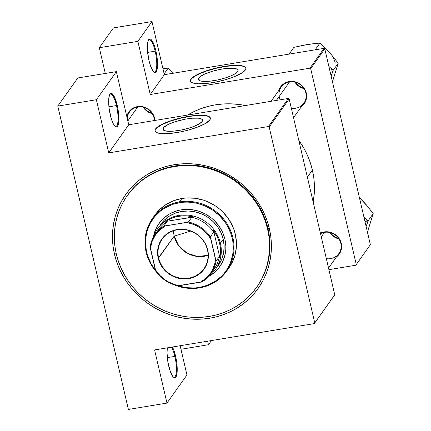 <?xml version="1.0" encoding="UTF-8"?>
<svg xmlns="http://www.w3.org/2000/svg" width="431" height="431" viewBox="0 0 431 431"><rect width="100%" height="100%" fill="white"/><g stroke="black" fill="none" stroke-linecap="round" stroke-linejoin="round"><path stroke-width="0.65" d="M155.171 51.165A16.421 4.181 80.6 0 0 148.415 40.094A16.421 4.181 -99.4 0 1 149.169 39.647A16.421 4.181 -99.4 0 1 155.171 51.165L147.623 52.41L155.171 51.165A16.421 4.181 -99.4 0 1 154.513 72.052A16.421 4.181 -99.4 0 1 153.657 71.875L154.589 72.51L155.451 72.51L156.2 71.875L157.234 68.788L157.487 66.455L157.078 57.425L155.903 50.885L155.171 51.165L155.903 50.885L154.206 45.088L151.249 39.641L150.3 38.995L149.438 38.989L148.092 40.886L147.402 45.05L147.483 50.836L148.986 60.615A17.051 4.342 -99.4 0 1 148.641 39.706A17.051 4.342 -99.4 0 1 155.903 50.885A17.051 4.342 -99.4 0 1 153.996 72.171A17.051 4.342 -99.4 0 1 148.986 60.615L150.683 66.417L153.641 71.858A16.421 4.181 80.6 0 0 155.171 51.165M116.483 105.573A16.421 4.181 80.6 0 0 109.727 94.497A16.421 4.181 -99.4 0 1 110.481 94.05A16.421 4.181 -99.4 0 1 116.483 105.573L108.935 106.818L116.483 105.573A16.421 4.181 -99.4 0 1 115.826 126.455A16.421 4.181 -99.4 0 1 114.969 126.278A16.421 4.181 80.6 0 0 116.483 105.573L117.216 105.293L116.483 105.573M110.298 115.018A17.051 4.342 -99.4 0 1 109.953 94.109A17.051 4.342 -99.4 0 1 117.216 105.293L114.549 97.153L113.552 95.316L111.613 93.398L110.751 93.392L109.404 95.289L108.714 99.453L109.129 108.477L111.096 118.072L112.965 123.158L113.967 124.995L115.901 126.913L116.763 126.919L117.512 126.278L118.547 123.191L118.8 120.858L118.39 111.834L117.216 105.293A17.051 4.342 -99.4 0 1 115.309 126.574A17.051 4.342 -99.4 0 1 110.298 115.018M174.851 356.378A16.421 4.181 80.6 0 0 171.549 347.144A16.421 4.181 -99.4 0 1 174.851 356.378L167.298 357.622L174.851 356.378A16.421 4.181 -99.4 0 1 174.194 377.265A16.421 4.181 -99.4 0 1 173.337 377.082A16.421 4.181 80.6 0 0 174.851 356.378L175.579 356.098L174.851 356.378M168.661 365.822A17.051 4.342 -99.4 0 1 167.347 347.839L167.023 353L167.998 362.584L170.364 371.624L173.321 377.066L174.264 377.718L175.126 377.723L175.875 377.082L176.478 375.827L177.163 371.662L176.753 362.638L175.579 356.098A17.051 4.342 -99.4 0 1 173.671 377.378A17.051 4.342 -99.4 0 1 168.661 365.822M172.432 346.998A17.051 4.342 -99.4 0 1 175.579 356.098L173.882 350.295L172.432 346.998M198.783 78.011A20.365 4.892 166.9 0 1 219.74 69.472A20.365 4.892 166.9 0 1 238.047 70.188A20.365 4.892 166.9 0 1 237.643 71.6L235.606 73.426L230.612 76.012L225.575 77.855L217.957 79.875L210.371 81.125L203.987 81.416L200.577 80.969L199.133 80.371L198.422 79.557L198.783 78.011L199.962 76.815L204.353 74.24L212.698 71.19L220.419 69.337L227.805 68.319L233.731 68.281L237.298 69.24L238.079 70.528L237.643 71.6A20.365 4.892 166.9 0 1 216.691 80.139A20.365 4.892 166.9 0 1 198.384 79.417A20.365 4.892 166.9 0 1 198.783 78.011L199.364 80.505L198.783 78.011M245.864 68.243A28.424 6.826 -13.1 0 0 220.096 67.408A28.424 6.826 -13.1 0 0 191.095 79.277L191.041 79.04A28.424 6.826 166.9 0 1 220.284 67.123A28.424 6.826 166.9 0 1 245.842 68.125A28.424 6.826 166.9 0 1 245.277 70.091L245.88 68.599L245.422 67.333L243.908 66.342L241.414 65.668L233.861 65.367L221.238 66.934L210.457 69.526L198.81 73.782L192.684 77.37L190.604 79.81L190.534 81.2L191.526 82.332L193.535 83.167L198.298 83.792L207.214 83.388L215.08 82.197L225.86 79.606L235.466 76.249L242.437 72.64L245.277 70.091A28.424 6.826 166.9 0 1 216.033 82.009A28.424 6.826 166.9 0 1 190.475 81.006A28.424 6.826 166.9 0 1 191.041 79.04L191.095 79.277A28.424 6.826 -13.1 0 0 190.507 81.125M163.301 127.91A20.365 4.892 166.9 0 1 184.252 119.371A20.365 4.892 166.9 0 1 202.565 120.087A20.365 4.892 166.9 0 1 202.161 121.499L199.1 123.966L193.546 126.547L188.245 128.314L180.524 130.173L173.138 131.191L168.499 131.315L164.281 130.598L162.94 129.456L162.988 128.465L163.796 127.323L168.871 124.144L175.369 121.655L184.937 119.236L192.323 118.218L198.249 118.18L200.367 118.541L202.263 119.522L202.592 120.427L202.161 121.499A20.365 4.892 166.9 0 1 181.203 130.038A20.365 4.892 166.9 0 1 162.896 129.322A20.365 4.892 166.9 0 1 163.301 127.91L163.882 130.41L163.301 127.91M210.382 118.142A28.424 6.826 -13.1 0 0 184.608 117.313A28.424 6.826 -13.1 0 0 155.607 129.176L155.553 128.939A28.424 6.826 166.9 0 1 184.802 117.022A28.424 6.826 166.9 0 1 210.355 118.024A28.424 6.826 166.9 0 1 209.795 119.99L210.301 117.83L209.31 116.699L207.295 115.864L204.337 115.363L193.621 115.643L183.035 117.388L172.4 120.211L163.327 123.681L158.392 126.391L156.248 128.12L155.117 129.709L155.047 131.099L156.922 132.689L162.816 133.691L169.286 133.524L179.598 132.096L187.727 130.243L197.775 127.037L205.522 123.433L209.795 119.99A28.424 6.826 166.9 0 1 180.546 131.908A28.424 6.826 166.9 0 1 154.993 130.905A28.424 6.826 166.9 0 1 155.553 128.939L155.607 129.176A28.424 6.826 -13.1 0 0 155.025 131.024M340.802 243.305A13.894 13.016 -144.6 0 0 320.524 233.677A13.894 13.016 35.4 0 1 340.802 243.305A13.894 13.016 35.4 0 1 338.863 253.547A13.894 13.016 35.4 0 1 326.342 258.659A13.894 13.016 -144.6 0 0 340.802 243.305L341.277 243.386L340.802 243.305M320.405 233.155A14.525 13.609 35.4 0 1 341.277 243.386L338.998 238.305L334.957 234.345L332.457 232.982L326.984 231.754L324.214 231.937L320.405 233.155M271.115 101.29L281.227 87.073A13.894 13.016 35.4 0 1 294.993 82.197A13.894 13.016 35.4 0 1 305.811 92.94L306.285 93.021A14.525 13.609 35.4 0 1 301.447 106.597L304.485 103.402L305.724 101.037L306.452 98.451L306.64 95.747L306.285 93.021L305.396 90.386L302.174 85.774L299.965 83.98L297.465 82.617L291.992 81.389L289.228 81.572L286.583 82.283L284.164 83.495L282.063 85.16L280.36 87.213L278.798 90.488A14.525 13.609 35.4 0 1 292.886 81.448A14.525 13.609 35.4 0 1 306.285 93.021L305.811 92.94A13.894 13.016 -144.6 0 0 289.874 81.933A13.894 13.016 -144.6 0 0 279.137 96.555M154.891 120.772L153.641 115.416L152.256 112.97L148.21 109.011L143.022 106.775L137.473 106.602L134.833 107.314L132.414 108.52L130.313 110.185L128.61 112.243L127.048 115.519A14.525 13.609 35.4 0 1 141.131 106.473A14.525 13.609 35.4 0 1 154.53 118.051L154.056 117.97A13.894 13.016 -144.6 0 0 139.757 106.84A13.894 13.016 -144.6 0 0 127.231 118.363M127.334 195.534A79.266 74.256 35.4 0 1 174.496 166.528L174.878 165.989L174.496 166.528A79.266 74.256 35.4 0 1 255.782 202.198A79.266 74.256 35.4 0 1 256.531 287.407A79.266 74.256 35.4 0 1 209.374 316.413A79.266 74.256 35.4 0 1 128.088 280.743A79.266 74.256 35.4 0 1 127.334 195.534L127.721 194.995A79.266 74.256 35.4 0 1 206.255 167.174A79.266 74.256 35.4 0 1 267.953 228.457L269.375 228.699A81.163 76.028 35.4 0 1 209.789 318.207A81.163 76.028 35.4 0 1 114.49 254.242L116.612 261.703L119.462 268.971L123.007 275.969L127.22 282.639L132.053 288.91L137.462 294.723L143.399 300.024L149.799 304.76L156.609 308.892L163.758 312.367L171.177 315.163L178.795 317.254L186.542 318.611L194.338 319.22L202.112 319.085L209.789 318.207L217.294 316.586L224.556 314.237L231.501 311.193L238.068 307.475L244.188 303.122L249.808 298.177L254.866 292.687L259.322 286.696L263.125 280.279L266.245 273.48L268.648 266.38L270.312 259.036L271.223 251.521L271.374 243.914L270.754 236.28L269.375 228.699L267.252 221.238L264.402 213.975L260.857 206.972L256.65 200.307L251.812 194.036L246.403 188.218L240.471 182.916L234.065 178.181L227.261 174.049L220.112 170.574L212.693 167.778L205.07 165.687L197.328 164.335L189.527 163.721L181.753 163.855L174.076 164.734L166.571 166.355L159.314 168.704L152.364 171.748L145.802 175.465L139.676 179.819L134.063 184.764L128.998 190.26L124.548 196.245L120.739 202.667L117.62 209.461L115.217 216.561L113.552 223.904L112.642 231.42L112.496 239.027L113.116 246.661L114.49 254.242L116.214 253.584L114.49 254.242A81.163 76.028 35.4 0 1 174.076 164.734A81.163 76.028 35.4 0 1 269.375 228.699L267.953 228.457A79.266 74.256 -144.6 0 0 206.083 167.131A79.266 74.256 -144.6 0 0 127.533 195.259M126.687 116.025L129.472 112.103A13.894 13.016 35.4 0 1 143.243 107.227A13.894 13.016 35.4 0 1 154.056 117.97A13.894 13.016 35.4 0 1 154.4 120.54A13.894 13.016 -144.6 0 0 154.056 117.97L154.53 118.051A14.525 13.609 35.4 0 1 154.874 120.464M307.675 177.206L307.702 177.594L307.395 177.254L307.675 177.206M312.389 170.083L307.475 176.99L312.389 170.083A82.741 77.51 -144.6 0 0 298.785 140.253L303.704 147.935L307.319 155.068L310.223 162.476L312.389 170.083A82.741 77.51 -144.6 0 1 313.159 202.031L314.274 193.352L314.425 185.594L313.795 177.814L312.389 170.083M245.384 105.536A82.741 77.51 -144.6 0 0 187.614 115.066L193.099 112.022L200.183 108.919L207.586 106.527L215.236 104.878L223.059 103.979L230.989 103.839L238.936 104.464L245.384 105.536M164.335 74.698L324.042 48.358L309.948 68.173L150.241 94.513L164.335 74.698L324.042 48.358L324.785 48.854L370.364 244.722L356.27 264.537L310.692 68.669L324.785 48.854L370.364 244.722L355.807 265.232L328.901 269.671L355.807 265.232L370.364 244.722L355.807 265.232L356.27 264.537L310.692 68.669L309.948 68.173L310.692 68.669L324.785 48.854L324.042 48.358L309.948 68.173L150.241 94.513L137.877 41.365L150.241 94.513L164.335 74.698L151.965 21.55L113.396 27.913L151.965 21.55L164.335 74.698M334.289 295.499L314.301 323.6L154.594 349.94L166.964 403.087L128.395 409.45L57.797 106.096L77.785 77.989L116.354 71.632L128.724 124.78L288.431 98.435L268.443 126.536L108.736 152.881L128.724 124.78L288.431 98.435L289.169 98.936L334.752 294.799L314.765 322.905L269.186 127.037L289.169 98.936L334.752 294.799L314.301 323.6L154.594 349.94L166.964 403.087L128.395 409.45L57.797 106.096L96.372 99.733L108.736 152.881L268.443 126.536L269.186 127.037L314.765 322.905L314.301 323.6L334.289 295.499M105.293 73.453L99.308 47.728L113.396 27.913L99.308 47.728L137.877 41.365L151.965 21.55L137.877 41.365L99.308 47.728L105.293 73.453M207.645 341.19L208.469 344.719L180.961 349.261L208.469 344.719L207.645 341.19M336.439 256.957L339.477 253.767L340.716 251.402L341.444 248.816L341.632 246.106L341.277 243.386A14.525 13.609 35.4 0 1 336.439 256.957M329.941 232.551A13.894 13.016 -144.6 0 0 338.976 238.973A13.894 13.016 35.4 0 1 329.941 232.551M143.2 107.217A13.894 13.016 -144.6 0 0 152.235 113.639A13.894 13.016 35.4 0 1 143.2 107.217M291.351 108.294A13.894 13.016 -144.6 0 0 305.811 92.94A13.894 13.016 35.4 0 1 303.877 103.181L293.538 117.711M294.949 82.186A13.894 13.016 -144.6 0 0 303.984 88.614A13.894 13.016 35.4 0 1 294.949 82.186M180.142 345.727L186.946 374.986L166.964 403.087L186.946 374.986L180.142 345.727M267.953 228.457A79.266 74.256 35.4 0 1 256.914 286.868A79.266 74.256 35.4 0 1 256.725 287.132A79.266 74.256 -144.6 0 0 267.953 228.457M279.293 97.314A13.894 13.016 -144.6 0 0 280.128 99.803M210.355 118.072L209.364 116.936L207.349 116.106L200.598 115.449L191.127 116.198L180.373 118.245L169.981 121.278L161.528 124.828L156.308 128.363L155.176 129.952L155.106 131.336M245.842 68.173L244.851 67.037L242.836 66.202L236.08 65.544L226.609 66.299L215.861 68.346L205.468 71.374L197.015 74.929L191.79 78.464L190.658 80.053L190.588 81.437M77.785 77.989L57.797 106.096L96.372 99.733L116.354 71.632L77.785 77.989M96.372 99.733L116.354 71.632L128.724 124.78L108.736 152.881L96.372 99.733M268.443 126.536L288.431 98.435L289.169 98.936L269.186 127.037L268.443 126.536M211.422 340.571L208.469 344.719L211.422 340.571M159.066 223.387A37.265 34.906 -144.6 0 0 153.474 237.039L154.276 233.457L156.814 227.078M153.334 237.298A37.265 34.906 35.4 0 1 159.001 223.479A37.265 34.906 35.4 0 1 181.171 209.843L184.7 209.434L191.849 209.655L198.901 211.238L205.592 214.121L211.659 218.188L214.379 220.624L219.083 226.173L222.644 232.449L224.928 239.21L225.844 246.193L225.779 249.689L224.594 256.51L222.057 262.894L218.264 268.588L213.361 273.383L208.55 276.562A37.265 34.906 35.4 0 0 219.74 266.67A37.265 34.906 35.4 0 0 219.384 226.614A37.265 34.906 35.4 0 0 181.171 209.843L177.728 210.587L171.204 213.059L168.187 214.767L162.799 219.04L158.43 224.309L156.685 227.256L154.147 233.64L153.334 237.298M179.495 201.897L179.506 202.678A44.846 42.006 35.4 0 1 232.158 238.014A44.846 42.006 35.4 0 1 199.235 287.472L199.505 287.886A45.476 42.599 -144.6 0 0 232.891 237.734A45.476 42.599 -144.6 0 0 179.495 201.897A45.476 42.599 35.4 0 1 226.13 222.364A45.476 42.599 35.4 0 1 226.561 271.25A45.476 42.599 35.4 0 1 199.505 287.886A45.476 42.599 35.4 0 1 174.059 284.767A45.476 42.599 -144.6 0 0 199.505 287.886L199.235 287.472L207.397 285.279L214.859 281.545L221.345 276.406L224.142 273.373L226.604 270.065L230.429 262.759L232.681 254.78L233.182 250.626L232.923 242.206L232.158 238.014L230.989 233.893L227.455 226.011L225.127 222.326L219.471 215.651L212.65 210.102L204.94 205.899L196.633 203.2L188.04 202.112L183.746 202.187L175.358 203.572L171.349 204.865L163.882 208.604L160.499 211.007L154.6 216.777L150.036 223.63L146.982 231.312L145.559 239.517L145.479 243.725L146.583 252.13L147.758 256.251L151.286 264.133L155.575 270.426A44.846 42.006 35.4 0 1 179.506 202.678L179.495 201.897L181.93 198.475L179.495 201.897A45.476 42.599 -144.6 0 0 156.906 272.57A45.476 42.599 35.4 0 1 152.439 218.539A45.476 42.599 35.4 0 1 179.495 201.897M226.561 271.25L228.996 267.823A45.476 42.599 -144.6 0 0 228.565 218.943A45.476 42.599 -144.6 0 0 181.93 198.475L186.23 197.98L194.957 198.249L203.567 200.178L207.72 201.746L215.543 206.007L219.131 208.663L222.455 211.632L228.193 218.404L232.541 226.065L234.135 230.132L235.326 234.313L236.441 242.842L236.36 247.103L234.917 255.427L231.824 263.212L228.969 267.861M160.677 224.395A35.369 33.133 35.4 0 1 181.715 211.454A35.369 33.133 35.4 0 1 217.989 227.369A35.369 33.133 35.4 0 1 218.323 265.394L218.345 265.367M174.496 166.528L167.163 168.112L160.073 170.401L153.291 173.375L146.879 177.006L140.899 181.257L135.415 186.09L130.469 191.45L126.121 197.301L122.404 203.572L119.355 210.209L117.011 217.143L115.384 224.314L114.495 231.652L114.35 239.086L114.953 246.537L116.3 253.945L118.374 261.229L121.154 268.324L124.618 275.161L128.729 281.675L133.448 287.8L138.734 293.479L144.53 298.656L150.785 303.284L157.434 307.314L164.416 310.713L171.662 313.445L179.102 315.481L186.666 316.807L194.284 317.41L201.875 317.275L209.374 316.413L216.701 314.829L223.791 312.54L230.58 309.566L236.991 305.935L242.965 301.684L248.455 296.851L253.396 291.491L257.749 285.64L261.466 279.369L264.51 272.737L266.859 265.798L268.486 258.627L269.375 251.289L269.515 243.854L268.912 236.403L267.57 228.996L265.496 221.712L262.711 214.616L259.246 207.78L255.136 201.266L250.416 195.141L245.131 189.462L239.334 184.285L233.085 179.657L226.437 175.627L219.454 172.228L212.208 169.496L204.763 167.46L197.199 166.134L189.586 165.536L181.99 165.666L174.496 166.528M154.848 215.15L159.508 209.698L166.086 204.488L173.655 200.695L181.93 198.475A45.476 42.599 -144.6 0 0 154.874 215.117L152.439 218.539M177.863 285.78L186.391 287.692L194.995 287.962L199.235 287.472A44.846 42.006 35.4 0 1 177.863 285.78M219.805 266.579A37.265 34.906 -144.6 0 1 208.749 276.341L213.49 273.2L218.393 268.405M160.655 224.422L164.281 220.182L169.394 216.13L175.282 213.183L181.715 211.454L188.449 211.007L195.227 211.869L201.778 213.997L207.861 217.31L213.237 221.685L217.703 226.954L221.081 232.912L223.247 239.329L224.12 245.956L223.657 252.55L221.884 258.842L218.307 265.421M289.492 81.992L276.384 100.423L289.492 81.992M310.449 44.188L304.669 44.986L293.915 47.351L289.104 54.117L293.915 47.351L307.459 44.485L319.974 43.057L315.163 49.818L319.974 43.057L329.607 52.442L338.211 63.265L333.088 70.474L331.461 68.669A26.178 24.524 35.4 0 1 332.387 72.661L331.132 76.136L333.088 70.474L338.211 63.265L332.446 81.793L335.507 71.961M331.52 54.85L338.211 63.265L333.734 77.505M331.461 68.669L328.885 66.471L331.461 68.669A26.178 24.524 -144.6 0 1 332.387 72.661L333.088 70.474L331.461 68.669M304.555 45.158L310.196 44.075L319.974 43.057L327.398 50.282M295.553 82.343A13.894 13.016 -144.6 0 0 303.639 88.096M335.232 63.125A23.651 22.153 -144.6 0 0 329.607 52.442M324.484 232.352L321.267 236.872L324.484 232.352M364.432 217.326L366.452 219.034L364.432 217.326M366.512 205.215L359.406 197.63L366.485 204.989L373.203 213.631L368.074 220.839L366.124 226.501L367.379 223.021A26.178 24.524 -144.6 0 0 366.996 221.017A26.178 24.524 -144.6 0 0 366.452 219.034A26.178 24.524 35.4 0 1 366.996 221.017L365.025 221.771L366.996 221.017A26.178 24.524 35.4 0 1 367.379 223.021L368.074 220.839L373.203 213.631L367.438 232.158L370.493 222.326M330.539 232.708A13.894 13.016 -144.6 0 0 338.631 238.462A13.894 13.016 35.4 0 1 330.539 232.708M368.074 220.839L366.452 219.034L368.074 220.839M368.726 227.87L373.203 213.631L366.485 204.989L362.39 200.641M164.136 73.836L168.225 68.082L173.876 73.41L168.225 68.082L164.136 73.836M162.923 68.642L168.225 68.082L162.923 68.642M143.798 107.373A13.894 13.016 -144.6 0 0 151.89 113.127M207.451 249.948A25.58 23.964 -144.6 0 0 177.416 229.788A25.58 23.964 -144.6 0 0 158.635 257.997L158.199 258.164A25.957 24.319 35.4 0 1 177.254 229.54A25.957 24.319 35.4 0 1 207.737 249.996L207.451 249.948A25.58 23.964 35.4 0 1 203.89 268.799A25.58 23.964 35.4 0 1 178.547 277.774A25.58 23.964 35.4 0 1 158.635 257.997A25.58 23.964 35.4 0 1 162.196 239.146A25.58 23.964 35.4 0 1 187.539 230.17A25.58 23.964 35.4 0 1 207.451 249.948L207.737 249.996L208.372 254.861L208.038 259.699L205.738 266.493L203.093 270.463L197.721 275.193L193.4 277.354L188.676 278.625L181.241 278.755L173.952 276.756L169.491 274.326L163.812 269.251L159.788 262.878L157.757 255.739L157.897 248.461L160.197 241.667L164.453 235.946L170.31 231.781L174.857 230.057L182.194 229.211L189.608 230.51L196.444 233.839L202.117 238.909L206.147 245.287L207.737 249.996A25.957 24.319 35.4 0 1 188.676 278.625A25.957 24.319 35.4 0 1 158.199 258.164L174.189 236.129L158.635 257.997A25.58 23.964 -144.6 0 0 188.67 278.157A25.58 23.964 -144.6 0 0 207.451 249.948M173.548 230.757A25.58 23.964 -144.6 0 0 174.189 236.129L173.548 230.757M190.626 231.108L174.189 236.129L190.626 231.108M157.078 231.873A34.108 31.948 35.4 0 1 167.185 221.389L165.795 221.459A34.739 32.54 35.4 0 1 193.411 216.901L186.154 215.78L182.507 215.796L175.401 216.971L172.017 218.113L165.795 221.459L191.768 217.332A34.108 31.948 35.4 0 1 213.722 232.067L213.501 230.386A34.739 32.54 35.4 0 1 219.702 243.569L217.31 236.694L213.501 230.386L219.869 257.749L220.57 250.697L219.702 243.569L220.43 243.289A35.369 33.133 -144.6 0 0 187.997 215.123A35.369 33.133 -144.6 0 0 153.619 236.775A35.369 33.133 35.4 0 1 157.854 228.36A35.369 33.133 35.4 0 1 192.899 215.947A35.369 33.133 35.4 0 1 220.43 243.289L223.247 239.329L220.43 243.289A35.369 33.133 35.4 0 1 215.505 269.353A35.369 33.133 35.4 0 1 208.943 276.12A35.369 33.133 -144.6 0 0 220.43 243.289L219.702 243.569A34.739 32.54 35.4 0 1 219.869 257.749L219.395 256.429A34.108 31.948 35.4 0 1 212.44 271.244M183.294 211.729L183.186 211.244M155.3 234.135L158.63 229.454A34.108 31.948 -144.6 0 1 167.185 221.389L163.855 226.07L165.423 225.968A33.473 31.361 35.4 0 0 150.392 248.552L150.128 246.694A34.108 31.948 35.4 0 1 155.3 234.135A34.108 31.948 35.4 0 1 163.855 226.07A34.108 31.948 -144.6 0 0 150.128 246.694L155.796 271.051A34.108 31.948 -144.6 0 0 177.75 285.785L202.333 281.729A34.108 31.948 -144.6 0 0 216.06 261.111L210.393 236.754L213.722 232.067L213.501 230.386L219.869 257.749L219.395 256.429L216.06 261.111A34.108 31.948 35.4 0 1 210.888 273.669A34.108 31.948 35.4 0 1 202.333 281.729L200.507 282.192L206.212 278.06L210.759 272.737L212.526 269.704L214.934 263.099L215.543 259.607L210.657 238.612L206.077 232.762L203.335 230.219L200.345 227.977L193.745 224.486L186.612 222.477L163.855 226.07L167.185 221.389L165.795 221.459L193.411 216.901L191.768 217.332L188.439 222.013L165.423 225.968L159.718 230.1L155.171 235.428L152.008 241.683L150.392 248.552L155.273 269.547L159.858 275.398L165.59 280.188L168.796 282.106L175.708 284.869L179.323 285.688L200.507 282.192A33.473 31.361 35.4 0 0 215.543 259.607L216.06 261.111L219.395 256.429A34.108 31.948 -144.6 0 1 214.218 268.982L210.888 273.669M213.722 232.067A34.108 31.948 -144.6 0 0 191.768 217.332L188.439 222.013A34.108 31.948 35.4 0 1 210.393 236.754L213.722 232.067M177.75 285.785A34.108 31.948 35.4 0 1 155.796 271.051L155.273 269.547A33.473 31.361 35.4 0 0 179.323 285.688L177.75 285.785M208.092 255.319L197.484 256.483L187.081 253.142L178.806 245.912L174.189 236.129A25.58 23.964 -144.6 0 0 208.092 255.319M210.393 236.754A34.108 31.948 -144.6 0 0 188.439 222.013L186.612 222.477A33.473 31.361 35.4 0 1 210.657 238.612L210.393 236.754M127.835 120.955L137.742 107.017L127.835 120.955M256.914 286.868L256.574 287.348M328.53 268.077L338.863 253.547"/></g></svg>
